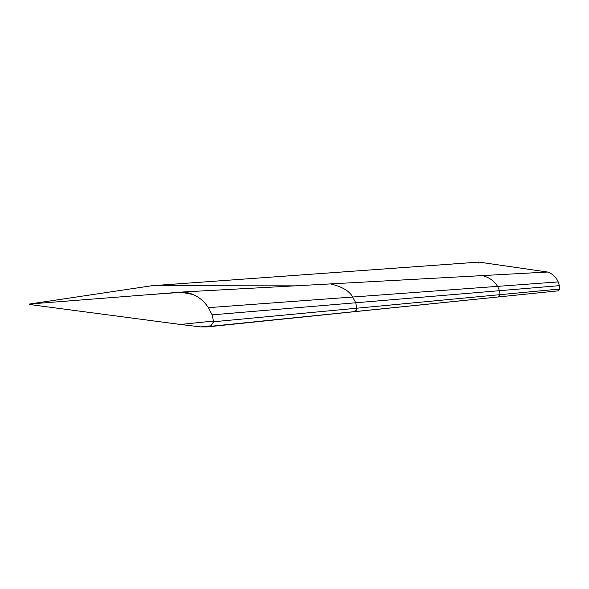 <?xml version="1.0" encoding="UTF-8"?>
<svg xmlns="http://www.w3.org/2000/svg" width="589" height="589" viewBox="0 0 589 589"><rect width="100%" height="100%" fill="white"/><g stroke="black" fill="none" stroke-linecap="round" stroke-linejoin="round"><path stroke-width="0.88" d="M295.089 285.849L151.837 285.739L29.641 304.005L183.186 291.967L547.564 272.03C552.585 273.775 556.126 277.066 558.195 281.91L559.388 285.658L559.55 289.037L557.835 290.878L350.3 312.052M37.431 303.394L29.634 304.528L29.641 304.005L29.634 304.528L180.344 324.465L213.549 321.042M478.813 263.114L479.004 262.098L151.815 285.739L29.634 304.005M181.368 292.306L193.56 294.574M151.815 285.739L478.931 262.09L547.564 272.03M183.186 291.967C193.906 293.204 202.314 298.424 208.396 307.649L212.121 314.85L213.601 321.756L210.693 326.299L207.019 326.91L200.628 326.895L180.344 324.465M482.31 275.6C489.098 277.316 494.186 280.901 497.565 286.372L499.516 290.686L500.039 294.669L497.955 296.989L471.193 299.72M330.51 283.913C342.283 286.74 349.652 291.113 352.62 297.033L558.195 281.91M208.396 307.649L352.62 297.033L355.734 302.775L559.388 285.658M212.121 314.85L355.734 302.775L356.86 308.209L559.55 289.037M213.601 321.756L356.86 308.209L356.323 310.197L354.166 311.662L210.693 326.299M151.837 285.739L479.004 262.098M200.628 326.895L211.915 325.724M352.237 311.92L471.288 299.713M497.955 296.989L557.96 290.87M147.302 294.78L184.585 292.085M207.019 326.91L352.251 311.92"/></g></svg>
